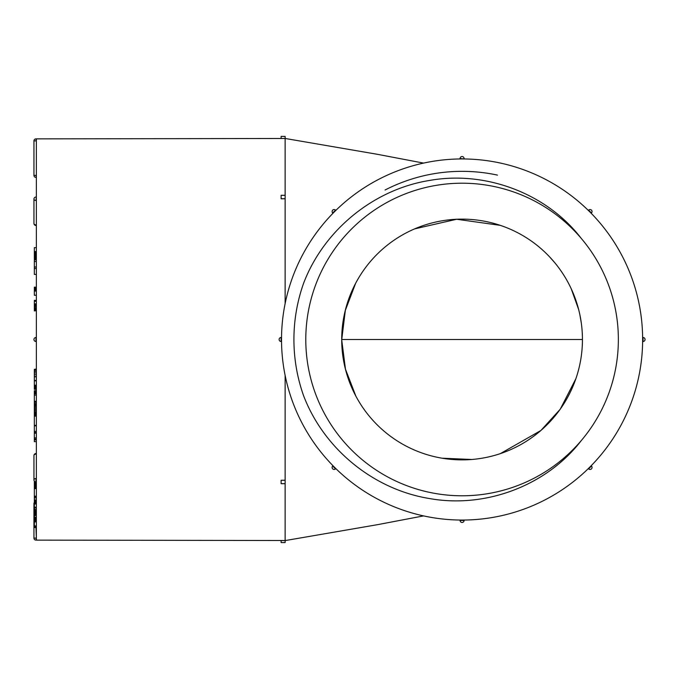 <?xml version="1.0" encoding="UTF-8"?>
<svg xmlns="http://www.w3.org/2000/svg" width="679" height="679" viewBox="0 0 679 679"><rect width="100%" height="100%" fill="white"/><g stroke="black" fill="none" stroke-linecap="round" stroke-linejoin="round"><path stroke-width="1.02" d="M281.114 138.414L281.114 136.411L285.129 136.411L285.129 138.448L281.114 138.491L36.36 138.872L36.36 540.128L285.129 540.518L285.129 483.058M332.99 465.752L334.408 467.177A180.563 180.563 0 0 1 334.408 211.823L333.695 212.535L334.408 211.823A180.563 180.563 0 0 1 642.64 339.5A180.563 180.563 0 0 1 334.408 467.177L335.536 468.875A2.003 2.003 0 0 1 332.702 468.875A2.003 2.003 0 0 0 335.536 468.875L332.702 466.04L333.364 466.125M460.073 520.046L460.073 520.462A2.003 2.003 0 0 0 462.085 522.465A2.003 2.003 0 0 0 464.088 520.462L460.6 520.055M642.631 341.503L643.047 337.497A2.003 2.003 0 0 1 645.05 339.5A2.003 2.003 0 0 0 643.047 337.497L643.047 341.503L642.64 340.977M591.171 213.248L591.46 212.96A2.003 2.003 0 0 0 591.46 210.125A2.003 2.003 0 0 0 588.625 210.125L590.798 212.875M281.522 339.5L281.522 338.023M589.754 467.177L588.71 468.221M285.129 480.274L285.129 483.694L281.114 483.694L281.114 480.274L285.129 480.274L285.129 375.428M285.129 303.572L285.129 198.777L281.114 198.786L281.114 195.306L285.129 195.306L285.129 198.752L281.114 198.726M285.129 195.942L285.129 138.482L281.114 138.491M471.82 459.479L442.114 458.206M355.872 396.154L345.467 369.189L341.707 339.848L345.339 310.388L355.618 283.33M414.555 228.899L456.678 219.258L500.313 225.36A120.378 120.378 0 0 0 343.277 320.132A120.378 120.378 0 0 0 462.085 459.878A120.378 120.378 0 0 0 500.313 225.36M582.455 339.5L341.707 339.5M581.385 323.493L579.781 314.275M578.695 309.641L571.175 288.634M554.828 262.773L549.243 256.484M500.313 453.64L540.908 430.478L560.243 409.216L575.902 378.67M577.184 374.74L578.703 369.325M385.052 190.018A168.163 168.163 0 0 1 496.79 174.961L497.478 175.131M334.408 211.823L335.451 210.779M462.085 158.937L460.073 158.538A2.003 2.003 0 0 1 462.085 156.535A2.003 2.003 0 0 0 460.073 158.538L464.088 158.954M462.085 183.203A156.297 156.297 0 0 0 310.082 375.877A156.297 156.297 0 0 0 532.837 478.856A156.297 156.297 0 0 0 462.085 183.203M581.148 440.747C546.315 485.901 485.324 508.503 429.731 498.581C373.62 489.576 324.027 449.082 303.649 395.874A168.163 168.163 0 0 1 303.649 283.126C323.908 229.986 373.84 189.28 429.731 180.419C485.349 170.514 546.306 193.091 581.148 238.253M303.844 282.642L303.649 283.126M285.129 480.223L281.114 480.274M588.328 468.586L588.625 468.875A2.003 2.003 0 0 0 591.46 468.875A2.003 2.003 0 0 0 591.46 466.04L590.467 466.465M464.088 158.538A2.003 2.003 0 0 0 462.085 156.535A2.003 2.003 0 0 1 464.088 158.538M281.53 337.497L281.114 337.497A2.003 2.003 0 0 0 279.111 339.5A2.003 2.003 0 0 0 281.114 341.503L281.522 340.502M335.833 210.414L335.536 210.125A2.003 2.003 0 0 0 332.702 210.125A2.003 2.003 0 0 0 332.702 212.96L333.695 212.535M643.047 341.503A2.003 2.003 0 0 0 645.05 339.5A2.003 2.003 0 0 1 643.047 341.503M332.702 466.04A2.003 2.003 0 0 0 332.702 468.875A2.003 2.003 0 0 1 332.702 466.04M36.36 341.503L35.953 341.503A2.003 2.003 0 0 1 33.95 339.5A2.003 2.003 0 0 1 35.953 337.497L36.36 337.497M285.129 540.586L285.129 542.589L281.114 542.589L281.114 540.586L285.129 540.586L377.414 524.689L423.552 515.904M281.114 341.503L281.114 337.497A2.003 2.003 0 0 0 279.111 339.5A2.003 2.003 0 0 0 281.114 341.503M36.36 389.305L34.349 389.305L34.349 369.351L36.36 369.351M34.349 370.233L36.36 370.233M34.349 369.351L36.36 369.02M34.349 376.565L36.36 376.565M34.349 374.757L36.36 374.757M34.349 373L36.36 373M34.349 371.489L36.36 371.489M34.349 390.815L36.36 390.51M34.349 392.929L34.349 391.808L36.36 391.808M34.349 391.808L34.349 390.714L36.36 390.714M36.36 425.351L34.349 425.351L34.349 414.793L36.36 414.793M34.349 414.793L36.36 414.674M36.36 439.788L34.349 439.788L36.36 440.068M34.349 440.068L34.349 441.664L36.36 441.664M36.36 527.481L34.349 527.481L36.36 527.575M34.349 527.481L36.36 527.456M34.349 527.456L36.36 527.388M34.349 527.388L36.36 527.294L34.349 527.269L34.349 526.344L36.36 526.344M34.349 526.344L36.36 525.987M34.349 525.987L36.36 525.86M34.349 525.86L34.349 521.896L36.36 521.896M34.349 521.896L34.349 515.531L36.36 515.531M34.349 515.531L34.349 514.716L36.36 514.716M34.349 521.633L36.36 521.633M34.349 520.835L36.36 520.835M34.349 520.063L36.36 520.063M34.349 519.308L36.36 519.308M34.349 518.578L36.36 518.578M34.349 517.865L36.36 517.865M34.349 517.16L36.36 517.16M34.349 514.716L36.36 514.359M34.349 514.359L34.349 513.536L36.36 513.536M34.349 513.536L34.349 512.73L36.36 512.73M34.349 512.73L34.349 511.932L36.36 511.932M34.349 511.932L34.349 511.16L36.36 511.16M34.349 511.16L34.349 510.396M36.36 510.438L34.349 510.438L34.349 511.024L36.36 511.024M34.349 510.438L34.349 509.36L36.36 509.36M34.349 509.36L34.349 507.867L36.36 507.867M34.349 507.867L34.349 507.205L36.36 507.205M34.349 507.205L34.349 503.996L36.36 503.996M34.349 503.996L36.36 503.877M34.349 503.877L36.36 503.529M34.349 503.529L34.349 503.046L36.36 503.046M34.349 503.046L34.349 502.426L36.36 502.426M34.349 503.614L33.95 503.614A2.003 2.003 0 0 1 34.349 502.409L34.349 501.722L36.36 501.722M34.349 501.722L34.349 500.983L36.36 500.983M34.349 500.983L34.349 500.202L36.36 500.202M34.349 500.202L34.349 499.371M36.36 497.919L34.349 497.919L34.349 499.939L36.36 499.939M34.349 497.919L34.349 496.773L36.36 496.773M34.349 496.773L34.349 496.179L36.36 496.179M34.349 496.179L34.349 488.6L36.36 488.6M34.349 488.6L34.349 483.134M34.349 483.728L36.36 483.728M34.349 488.379L36.36 488.379M34.349 487.946L36.36 487.946M34.349 487.395L36.36 487.395M34.349 486.741L36.36 486.741M34.349 486.02L36.36 486.02M34.349 485.29L36.36 485.29M34.349 484.526L36.36 484.526M36.36 483.176L34.349 483.176L36.36 483.541M34.349 483.176L34.349 482.404L36.36 482.404M34.349 482.404L34.349 481.148M34.349 439.788L34.349 439.058L36.36 439.058M34.349 439.058L34.349 437.87L36.36 437.87M34.349 437.87L34.349 432.769M36.36 432.591L34.349 432.591L34.349 433.202L36.36 433.202M34.349 432.591L34.349 431.411L36.36 431.411M34.349 431.411L34.349 425.835L36.36 425.835M34.349 425.835L34.349 425.164M34.349 259.217L36.36 259.013M34.349 259.013L36.36 258.648M34.349 258.648L34.349 258.13L36.36 258.13M34.349 258.13L34.349 257.528L36.36 257.528M34.349 257.528L34.349 256.849L36.36 256.849M34.349 256.849L34.349 256.085L36.36 256.085M34.349 256.085L34.349 255.245L36.36 255.245M34.349 255.245L34.349 254.37L36.36 254.37M34.349 254.37L34.349 253.471L36.36 253.471M34.349 253.471L34.349 252.529L36.36 252.529M34.349 252.529L34.349 251.561L36.36 251.561M34.349 251.561L34.349 247.64L36.36 247.64M34.349 415.022L36.36 415.022M34.349 416.125L36.36 416.125M34.349 415.701L36.36 415.701M36.36 268.553L34.349 268.553L34.349 274.418L36.36 274.418M34.349 268.553L34.349 267.102L36.36 267.102M34.349 267.102L36.36 266.822M34.349 266.822L34.349 261.542L36.36 261.542M34.349 259.896L36.36 259.896L34.349 259.879L34.349 261.542M34.349 414.674L36.36 414.479M34.349 414.479L34.349 413.978L36.36 413.978M34.349 413.978L34.349 413.222L36.36 413.222M34.349 413.222L34.349 412.229L36.36 412.229M34.349 412.229L34.349 411.05L36.36 411.05M34.349 411.05L34.349 409.861L36.36 409.861M34.349 409.861L34.349 408.665L36.36 408.665M34.349 408.665L34.349 407.468L36.36 407.468M34.349 407.468L34.349 406.305L36.36 406.305M34.349 406.305L34.349 405.219L36.36 405.219M34.349 405.219L34.349 404.2L36.36 404.2M34.349 404.2L34.349 403.275M36.36 402.299L34.349 402.299L34.349 403.547L36.36 403.547M34.349 402.299L34.349 401.281L36.36 401.281M34.349 401.281L34.349 394.694M36.36 393.879L34.349 393.879L34.349 395.127L36.36 395.127M34.349 393.879L34.349 392.954L36.36 392.954M34.349 392.954L34.349 392.326L36.36 392.326M36.36 291.07L34.349 291.07L34.349 295.238L36.36 295.238M34.349 291.07L34.349 290.442L36.36 290.442M34.349 290.442L34.349 289.797L36.36 289.797M34.349 289.797L36.36 289.475M34.349 289.475L36.36 289.101M34.349 289.101L36.36 288.677M34.349 288.677L34.349 288.202L36.36 288.202M34.349 288.202L34.349 287.166L36.36 287.166M34.349 389.194L36.36 389.194M34.349 388.906L36.36 388.906M34.349 388.456L36.36 388.456M34.349 387.862L36.36 387.862M34.349 387.115L36.36 387.115M34.349 386.224L36.36 386.224M34.349 385.188L36.36 385.188M34.349 380.877L36.36 380.877M34.349 380.461L36.36 380.461M34.349 376.837L36.36 376.837M34.349 300.296L36.36 300.415M34.349 310.906L36.36 310.761M34.349 310.761L36.36 310.541M34.349 310.541L36.36 310.218M34.349 310.218L36.36 309.802M34.349 309.802L34.349 309.268L36.36 309.268M34.349 309.268L34.349 308.521L36.36 308.521M34.349 308.521L34.349 307.579L36.36 307.579M34.349 307.579L34.349 306.441L36.36 306.441M34.349 306.441L34.349 305.143M36.36 304.803L34.349 304.803L34.349 305.762L36.36 305.762M34.349 304.803L34.349 303.853L36.36 303.853M34.349 303.853L34.349 301.306L36.36 301.306M34.349 301.306L36.36 300.933M34.349 300.933L36.36 300.627M582.404 335.995L582.285 333.075M582.285 345.925L582.404 343.005M588.625 468.875L591.46 466.04A2.003 2.003 0 0 1 591.46 468.875A2.003 2.003 0 0 1 588.625 468.875M460.073 520.462L464.088 520.462A2.003 2.003 0 0 1 462.085 522.465A2.003 2.003 0 0 1 460.073 520.462M591.46 212.96L588.625 210.125A2.003 2.003 0 0 1 591.46 210.125A2.003 2.003 0 0 1 591.46 212.96M335.536 210.125L332.702 212.96A2.003 2.003 0 0 1 332.702 210.125A2.003 2.003 0 0 1 335.536 210.125M35.953 337.497L35.953 341.503M36.36 140.884L36.36 175.386M35.953 177.397A2.003 2.003 0 0 1 33.95 175.386L35.953 175.386L36.36 177.397M36.36 138.872L35.953 140.884L33.95 140.884L33.95 175.386M35.953 527.575L36.36 538.116M33.95 503.614L33.95 538.116L35.953 538.116L36.36 540.128M36.36 200.475L36.36 224.876M35.953 225.462A2.003 2.003 0 0 1 33.95 223.459A2.003 1.417 0 0 0 35.953 224.876L36.36 225.462M36.36 197.046L35.953 200.475A2.003 1.417 0 0 1 33.95 199.057L33.95 223.459M36.36 454.124L36.36 478.525M36.36 453.538L35.953 454.124A2.003 1.417 180 0 0 33.95 455.541L33.95 479.943A2.003 2.003 0 0 0 35.953 481.954L35.953 478.525A2.003 1.417 180 0 0 33.95 479.943M423.552 163.096L377.329 154.294L285.129 138.465M35.953 138.872A2.003 2.003 0 0 0 33.95 140.884M33.95 538.116A2.003 2.003 0 0 0 35.953 540.128M35.953 197.046A2.003 2.003 0 0 0 33.95 199.057M35.953 453.538A2.003 2.003 0 0 0 33.95 455.541"/></g></svg>
